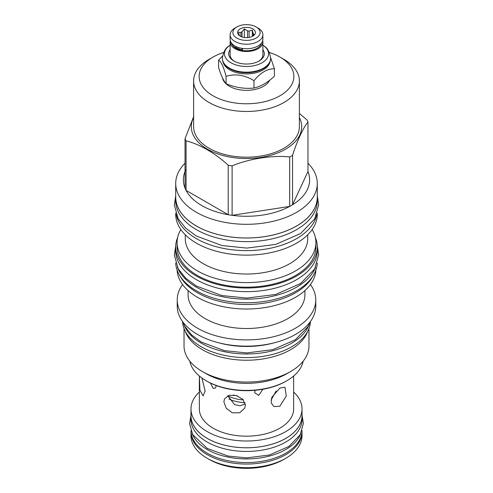 <?xml version="1.0" encoding="UTF-8"?>
<svg xmlns="http://www.w3.org/2000/svg" width="493" height="493" viewBox="0 0 493 493"><rect width="100%" height="100%" fill="white"/><g stroke="black" fill="none" stroke-linecap="round" stroke-linejoin="round"><path stroke-width="0.74" d="M216.199 385.532L215.607 388.003L213.161 388.342L210.382 383.043M199.351 376.011L199.351 408.956A47.143 27.22 0 0 0 213.161 428.201A47.143 27.22 180 0 0 264.538 434.105A47.143 27.22 180 0 0 293.643 408.956L293.643 376.011M201.877 377.989L205.125 390.967L203.104 395.891L199.918 390.246L199.382 376.036M279.833 406.25L273.8 406.528L271.205 402.849L271.748 397.444L279.833 388.071L284.929 387.251L286.31 395.947L279.833 406.25M223.89 401.801L224.506 398.868L229.06 395.306L236.178 395.528L242.747 399.219L245.391 405.129L244.694 408.235L239.697 412.746L232.431 412.844L226.244 408.321L223.89 401.801M262.399 389.353L262.547 389.809L258.702 395.386L254.764 392.804L255.004 390.314M271.095 400.051L276.142 390.943M227.772 395.756L234.619 404.648L240.091 405.776L245.292 403.946M293.643 392.034A55.518 32.051 180 0 1 302.012 408.956A55.518 32.051 180 0 1 267.742 438.567A55.518 32.051 180 0 1 207.245 431.621A55.518 32.051 180 0 1 190.982 408.956A55.518 32.051 180 0 1 199.351 392.034M302.012 408.956L302.012 415.716A55.518 32.051 180 0 1 267.742 445.333A55.518 32.051 180 0 1 207.245 438.382A55.518 32.051 180 0 1 190.982 415.716L190.982 408.956M190.982 414.434A55.561 32.076 0 0 0 190.939 415.716A55.561 32.076 0 0 0 207.208 438.4A55.561 32.076 180 0 0 267.761 445.352A55.561 32.076 180 0 0 302.061 415.716L302.061 419.352A55.561 32.076 180 0 1 267.761 448.987A55.561 32.076 180 0 1 207.208 442.036A55.561 32.076 0 0 1 190.939 419.352L190.939 415.716M302.012 414.434A55.561 32.076 180 0 1 302.061 415.716M192.215 433.674A55.561 32.076 0 0 0 207.208 449.524A55.561 32.076 180 0 0 262.14 457.621A55.561 32.076 180 0 0 300.785 433.674M190.939 430.722A55.561 32.076 0 0 0 207.208 453.159A55.561 32.076 180 0 0 267.563 460.16A55.561 32.076 180 0 0 302.055 430.728M302.012 431.782A55.518 32.051 180 0 1 302.012 432.004A55.518 32.051 180 0 1 267.742 461.614A55.518 32.051 180 0 1 207.245 454.669A55.518 32.051 180 0 1 190.982 432.004A55.518 32.051 180 0 1 190.982 431.782M302.012 432.004L302.012 435.639A55.518 32.051 180 0 1 285.755 458.299A55.518 32.051 180 0 1 207.245 458.305A55.518 32.051 0 0 0 207.245 458.305L209.192 459.427L207.239 458.299A55.518 32.051 0 0 1 190.982 435.639L190.982 432.004M285.755 458.299L283.802 459.427A52.757 30.455 180 0 1 209.192 459.427M230.114 45.22A22.049 12.732 0 0 0 229.208 45.843A22.049 12.732 0 0 0 230.903 62.747A22.049 12.732 0 0 0 261.161 63.252A22.049 12.732 0 0 0 263.792 45.843A22.049 12.732 0 0 0 262.88 45.22M230.114 49.713A17.81 10.279 0 0 0 233.904 61.015L233.904 61.015A17.81 10.279 0 0 0 259.09 61.015A17.81 10.279 0 0 0 262.88 49.713M222.374 58.47A24.132 13.933 0 0 0 222.368 58.685A24.132 13.933 0 0 0 229.436 68.539L229.781 68.737L229.436 68.539A24.132 13.933 0 0 0 263.558 68.539A24.132 13.933 0 0 0 270.626 58.685A24.132 13.933 0 0 0 270.626 58.47M263.385 68.638A23.639 13.65 180 0 1 263.213 68.737A23.639 13.65 180 0 1 229.781 68.737M269.948 61.964A23.639 13.65 180 0 1 254.154 73.161A23.639 13.65 180 0 1 229.781 69.901A23.639 13.65 0 0 1 223.046 61.964M222.553 56.011L218.59 60.22C221.086 61.354 223.576 66.721 226.071 76.335C235.371 73.531 244.676 74.973 253.975 80.649C260.785 72.477 267.594 68.545 274.404 68.854L270.608 57.515M218.59 60.22L218.59 67.609C221.086 75.404 223.576 80.778 226.071 83.724C235.371 87.588 244.676 89.023 253.975 88.037C260.785 86.534 267.594 82.602 274.404 76.242L274.404 68.854M226.071 83.724L226.071 76.335M253.975 88.037L253.975 80.649M222.491 77.839A24.132 13.933 0 0 0 229.436 86.275A24.132 13.933 0 0 0 269.72 80.211M223.637 52.474A47.371 27.349 0 0 0 213.001 57.089L213.001 57.089A47.371 27.349 0 0 0 213.001 95.765A47.371 27.349 0 0 0 279.993 95.765A47.371 27.349 0 0 0 279.993 57.089A47.371 27.349 0 0 0 269.357 52.474M209.1 59.345L213.001 57.089L209.1 59.345A52.887 30.535 0 0 0 193.607 80.932A52.887 30.535 0 0 0 226.256 109.144A52.887 30.535 0 0 0 283.894 102.526A52.887 30.535 0 0 0 299.387 80.932A52.887 30.535 0 0 0 283.894 59.345L279.993 57.089M299.387 80.932L299.387 126.664A52.887 30.535 180 0 1 283.894 148.251A52.887 30.535 0 0 1 226.256 154.876A52.887 30.535 0 0 1 193.607 126.664L193.607 80.932M299.387 117.531A55.204 31.872 180 0 1 285.533 149.2A55.204 31.872 0 0 1 218.208 154.032A55.204 31.872 0 0 1 193.607 117.531M186.071 169.278A63.129 36.445 0 0 0 185.029 188.135A63.129 36.445 0 0 0 186.071 190.384A63.129 36.445 0 0 0 228.222 214.72A63.129 36.445 0 0 0 232.111 215.318A63.129 36.445 0 0 0 289.687 206.413A63.129 36.445 0 0 0 291.135 205.606A63.129 36.445 180 0 0 292.54 204.768L292.54 155.332A63.129 36.445 180 0 1 291.135 156.17A63.129 36.445 0 0 1 289.687 156.977C273.153 154.981 248.651 158.764 232.111 165.888A63.129 36.445 0 0 1 228.222 165.284C216.119 153.736 198.18 143.383 186.071 140.949A63.129 36.445 0 0 1 185.029 138.706L193.607 116.742M292.54 155.332C296.971 141.226 303.534 127.083 307.965 122.091A63.129 36.445 180 0 0 306.923 119.848L299.387 113.476M185.029 163.171A70.789 40.87 0 0 0 175.711 183.439A70.789 40.87 0 0 0 219.41 221.197A70.789 40.87 0 0 0 296.552 212.341A70.789 40.87 180 0 0 317.282 183.439A70.789 40.87 180 0 0 307.965 163.171M185.029 188.135L185.029 138.706M232.111 165.888L232.111 215.318L289.687 206.413L289.687 156.977M307.965 171.527A63.129 36.445 0 0 1 292.54 204.768L307.965 171.527L307.965 122.091M175.711 183.439L175.711 197.108A70.789 40.87 0 0 0 219.41 234.865A70.789 40.87 0 0 0 296.552 226.004A70.789 40.87 0 0 0 317.282 197.108L317.282 183.439M175.711 195.659A70.832 40.894 0 0 0 175.668 197.108A70.832 40.894 0 0 0 196.411 226.022A70.832 40.894 180 0 0 273.603 234.89A70.832 40.894 180 0 0 317.326 197.108L317.326 200.743A70.832 40.894 180 0 1 273.603 238.526A70.832 40.894 180 0 1 196.411 229.658A70.832 40.894 0 0 1 175.668 200.743L175.668 197.108M317.282 195.659A70.832 40.894 180 0 1 317.326 197.108M316.826 214.406A70.789 40.87 180 0 1 296.552 238.655A70.789 40.87 0 0 1 223.181 248.343A70.789 40.87 0 0 1 176.174 214.406M317.282 213.099L317.282 214.264A70.789 40.87 180 0 1 296.552 243.166A70.789 40.87 0 0 1 219.41 252.022A70.789 40.87 0 0 1 175.711 214.264L175.711 213.099M307.712 234.785L307.712 238.686A61.212 35.342 180 0 1 289.785 263.675A61.212 35.342 0 0 1 223.07 271.335A61.212 35.342 0 0 1 185.282 238.686L185.282 234.785M180.845 229.547A69.408 40.069 0 0 0 177.092 242.544A69.408 40.069 0 0 0 219.94 279.568A69.408 40.069 0 0 0 295.578 270.879A69.408 40.069 180 0 0 315.902 242.544A69.408 40.069 180 0 0 312.149 229.547M177.092 242.544L177.092 247.129A69.408 40.069 0 0 0 219.94 284.147A69.408 40.069 0 0 0 295.578 275.464A69.408 40.069 0 0 0 315.902 247.129L315.902 242.544M177.628 237.564A70.832 40.894 0 0 0 175.668 247.129A70.832 40.894 0 0 0 196.411 276.043A70.832 40.894 180 0 0 273.603 284.905A70.832 40.894 180 0 0 317.326 247.129L317.326 250.758A70.832 40.894 180 0 1 273.603 288.541A70.832 40.894 180 0 1 196.411 279.679A70.832 40.894 0 0 1 175.668 250.758L175.668 247.129M315.366 237.564A70.832 40.894 180 0 1 317.326 247.129M312.821 276.24A69.408 40.069 180 0 1 295.578 292.762A69.408 40.069 0 0 1 180.179 276.24M315.871 270.133A69.408 40.069 180 0 1 295.578 297.273A69.408 40.069 0 0 1 220.895 306.184A69.408 40.069 0 0 1 177.123 270.133M304.908 290.58L304.908 294.783A58.408 33.721 180 0 1 287.801 318.632A58.408 33.721 0 0 1 224.142 325.941A58.408 33.721 0 0 1 188.086 294.783L188.086 290.58M182.558 284.523A69.273 39.995 0 0 0 177.227 299.904A69.273 39.995 0 0 0 219.989 336.855A69.273 39.995 0 0 0 295.48 328.184A69.273 39.995 180 0 0 315.773 299.904A69.273 39.995 180 0 0 310.442 284.523M177.227 299.904L177.227 306.159A69.273 39.995 0 0 0 219.989 343.11A69.273 39.995 0 0 0 295.48 334.439A69.273 39.995 0 0 0 315.773 306.159L315.773 299.904M218.947 342.857A63.887 36.883 0 0 0 274.046 342.857M184.099 325.09A63.93 36.907 0 0 0 201.292 343.165A63.93 36.907 180 0 0 264.353 352.507A63.93 36.907 180 0 0 308.895 325.09M182.589 321.584A63.93 36.907 0 0 0 201.292 346.801A63.93 36.907 180 0 0 270.25 354.966A63.93 36.907 180 0 0 310.411 321.584M307.706 331.358A62.463 36.063 180 0 1 290.667 349.666A62.463 36.063 0 0 1 228.493 358.701A62.463 36.063 0 0 1 185.288 331.358M184.037 328.566L184.037 346A62.463 36.063 0 0 0 202.333 371.5A62.463 36.063 0 0 0 290.667 371.5L286.821 373.712L290.667 371.5A62.463 36.063 180 0 0 308.957 346L308.957 328.566M202.333 371.5L206.173 373.712A57.028 32.926 0 0 0 286.821 373.712M189.823 361.159A57.028 32.926 0 0 0 206.173 380.769A57.028 32.926 0 0 0 286.821 380.769L286.821 380.769A57.028 32.926 0 0 0 303.17 361.159M286.008 381.237L286.821 380.769L286.008 381.237A55.869 32.255 0 0 1 206.992 381.237L206.173 380.769M186.071 140.949L186.071 190.384L228.222 214.72L228.222 165.284M234.428 61.305A16.386 9.459 180 0 1 230.114 54.908L230.114 42.041A16.386 9.459 180 0 1 230.293 40.66M262.707 40.66A16.386 9.459 180 0 1 262.88 42.041A16.386 9.459 180 0 1 252.767 50.779A16.386 9.459 180 0 1 234.914 48.727A16.386 9.459 180 0 1 230.114 42.041M262.88 42.041L262.88 54.908A16.386 9.459 180 0 1 258.566 61.305M242.581 48.462A1.695 0.401 99.9 0 1 242.297 49.922A1.559 0.37 -80.1 0 1 242.057 50.138A1.559 0.37 -80.1 0 1 241.989 48.369M262.88 34.769L262.88 39.274A16.386 9.459 180 0 1 252.767 48.012A16.386 9.459 180 0 1 234.914 45.966A16.386 9.459 180 0 1 230.114 39.274L230.114 34.769A16.386 9.459 180 0 1 234.914 28.083L236.862 26.955A13.625 7.863 180 0 1 256.132 26.955L258.085 28.083A16.386 9.459 180 0 1 262.88 34.769A16.386 9.459 180 0 1 252.767 43.507A16.386 9.459 180 0 1 234.914 41.455A16.386 9.459 180 0 1 230.114 34.769M258.085 28.083L256.132 26.955A13.625 7.863 180 0 1 256.132 38.078A13.625 7.863 180 0 1 236.868 38.078A13.625 7.863 180 0 1 236.862 26.955M252.792 28.877A8.905 5.14 0 0 0 241.447 28.28A8.905 5.14 0 0 0 238.372 34.615A8.905 5.14 0 0 0 240.202 36.149A8.905 5.14 0 0 0 254.628 34.615A8.905 5.14 0 0 0 252.792 28.877M253.174 35.915L253.174 33.462L252.311 30.116L249.113 31.114A7.167 4.141 0 0 0 247.572 30.88L244.368 28.89L242.026 31.737A7.167 4.141 0 0 0 240.898 32.39L238.55 32.248L239.413 35.588A7.167 4.141 0 0 0 239.425 35.638M249.113 37.431L249.113 31.114M252.311 30.116L252.311 36.408M240.898 36.513L240.898 32.39M242.026 36.963L242.026 31.737M247.572 37.616L247.572 30.88M253.174 33.462A7.167 4.141 180 0 1 253.587 34.35L253.587 35.625M254.172 35.12L254.443 34.707L253.587 34.35M244.368 28.89L244.368 37.505M233.331 394.998A29.204 16.861 0 0 0 237.706 396.027M243.357 399.891A27.824 16.066 180 0 1 227.784 395.817M177.412 267.268A70.832 40.894 0 0 0 196.411 287.166A70.832 40.894 180 0 0 266.177 297.532A70.832 40.894 180 0 0 315.588 267.268M175.699 263.071A70.832 40.894 0 0 0 196.411 290.802A70.832 40.894 180 0 0 272.654 299.886A70.832 40.894 180 0 0 317.301 263.071M222.368 58.685L222.368 58.254A24.132 13.933 0 0 0 229.436 68.102A24.132 13.933 0 0 0 255.731 71.121A24.132 13.933 0 0 0 270.626 58.254C269.714 51.968 267.44 47.833 263.792 45.843M261.536 43.027A15.135 8.738 180 0 1 251.485 50.292A15.135 8.738 180 0 1 235.796 48.215A15.135 8.738 180 0 1 232.838 45.806M244.947 402.602A27.824 16.066 180 0 1 228.962 399.04M222.368 58.254C223.28 51.968 225.56 47.833 229.208 45.843M263.213 68.737L263.558 68.539M270.626 58.685L270.626 58.254M230.638 41.646L231.39 43.846L233.719 46.613L242.057 50.138M310.337 321.683L308.15 326.489L295.35 339.769L272.839 349.629L246.728 352.939L224.333 350.628L201.31 342.068L191.549 334.895L184.733 326.292L182.656 321.683M317.301 245.939L318.663 254.77L314.707 268.913L300.613 283.53L275.698 294.444L246.753 298.105L221.918 295.547L196.43 286.069L185.658 278.157L178.164 268.697L174.337 255.06L175.699 245.939M317.301 195.924L318.663 204.749L314.707 218.898L300.613 233.516L275.698 244.423L246.753 248.09L221.918 245.526L196.43 236.055L185.658 228.136L178.164 218.682L174.337 205.045L175.699 195.924M302.055 415.47L303.392 423.314L300.2 434.758L288.966 446.424L269.363 455.014L246.697 457.886L228.074 456.05L207.226 448.427L192.701 434.586L189.608 423.549L190.939 415.47"/></g></svg>
